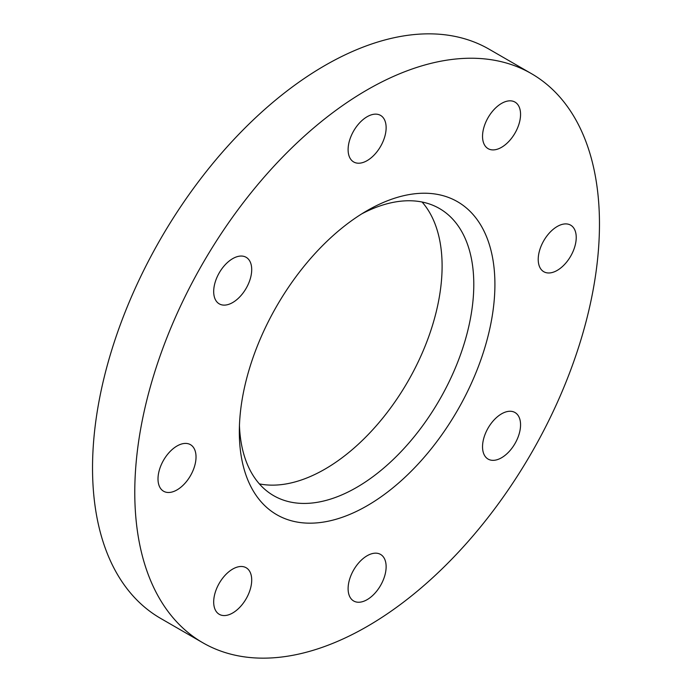 <?xml version="1.0" encoding="UTF-8"?>
<svg xmlns="http://www.w3.org/2000/svg" width="692" height="692" viewBox="0 0 692 692"><rect width="100%" height="100%" fill="white"/><g stroke="black" fill="none" stroke-linecap="round" stroke-linejoin="round"><path stroke-width="1.04" d="M232.702 569.075A26.884 15.518 -60 0 1 246.144 567.743A26.884 15.518 -60 0 1 250.262 589.281A26.884 15.518 -60 0 1 232.702 612.974A26.884 15.518 -60 0 1 219.26 614.306A26.884 15.518 -60 0 1 215.134 592.759A26.884 15.518 -60 0 1 232.702 569.075M177.022 445.994A26.884 15.518 -60 0 1 190.464 444.671A26.884 15.518 -60 0 1 194.582 466.209A26.884 15.518 -60 0 1 177.022 489.901A26.884 15.518 -60 0 1 163.58 491.233A26.884 15.518 -60 0 1 159.454 469.686A26.884 15.518 -60 0 1 177.022 445.994M232.702 258.635A26.884 15.518 -60 0 1 246.144 257.303A26.884 15.518 -60 0 1 250.262 278.841A26.884 15.518 -60 0 1 232.702 302.534A26.884 15.518 -60 0 1 219.26 303.866A26.884 15.518 -60 0 1 215.134 282.327A26.884 15.518 -60 0 1 232.702 258.635M367.123 116.732A26.884 15.518 -60 0 1 380.565 115.4A26.884 15.518 -60 0 1 384.683 136.947A26.884 15.518 -60 0 1 367.123 160.63A26.884 15.518 -60 0 1 353.681 161.963A26.884 15.518 -60 0 1 349.555 140.424A26.884 15.518 -60 0 1 367.123 116.732M501.544 103.419A26.884 15.518 -60 0 1 514.986 102.087A26.884 15.518 -60 0 1 519.112 123.626A26.884 15.518 -60 0 1 501.544 147.318A26.884 15.518 -60 0 1 488.102 148.65A26.884 15.518 -60 0 1 483.985 127.112A26.884 15.518 -60 0 1 501.544 103.419M557.224 226.492A26.884 15.518 -60 0 1 570.666 225.16A26.884 15.518 -60 0 1 574.784 246.698A26.884 15.518 -60 0 1 557.224 270.39A26.884 15.518 -60 0 1 543.782 271.722A26.884 15.518 -60 0 1 539.665 250.184A26.884 15.518 -60 0 1 557.224 226.492M501.544 413.851A26.884 15.518 -60 0 1 514.986 412.518A26.884 15.518 -60 0 1 519.112 434.066A26.884 15.518 -60 0 1 501.544 457.758A26.884 15.518 -60 0 1 488.102 459.09A26.884 15.518 -60 0 1 483.985 437.543A26.884 15.518 -60 0 1 501.544 413.851M367.123 555.754A26.884 15.518 -60 0 1 380.565 554.422A26.884 15.518 -60 0 1 384.683 575.969A26.884 15.518 -60 0 1 367.123 599.661A26.884 15.518 -60 0 1 353.681 600.993A26.884 15.518 -60 0 1 349.555 579.446A26.884 15.518 -60 0 1 367.123 555.754M239.449 425.684A165.786 95.721 120 0 0 273.669 495.671A165.786 95.721 120 0 0 356.562 487.462A165.786 95.721 120 0 0 464.868 341.372A165.786 95.721 120 0 0 439.455 208.517A165.786 95.721 120 0 0 361.726 213.88M259.353 483.881A165.786 95.721 120 0 0 324.877 469.167A165.786 95.721 120 0 0 428.374 337.618A165.786 95.721 120 0 0 422.085 202.021M367.115 210.636L367.123 210.636A180.724 104.345 120 0 0 239.328 431.972A180.724 104.345 120 0 0 367.123 505.757A180.724 104.345 120 0 0 494.91 284.412A180.724 104.345 120 0 0 367.123 210.636M531.413 73.629L489.175 49.236A328.588 189.712 120 0 0 324.877 65.515A328.588 189.712 120 0 0 110.218 355.065A328.588 189.712 120 0 0 160.587 618.371L202.825 642.764A328.588 189.712 120 0 0 367.123 626.485A328.588 189.712 120 0 0 581.782 336.935A328.588 189.712 120 0 0 531.413 73.629A328.588 189.712 120 0 0 367.123 89.899A328.588 189.712 120 0 0 152.465 379.458A328.588 189.712 120 0 0 202.825 642.764"/></g></svg>
